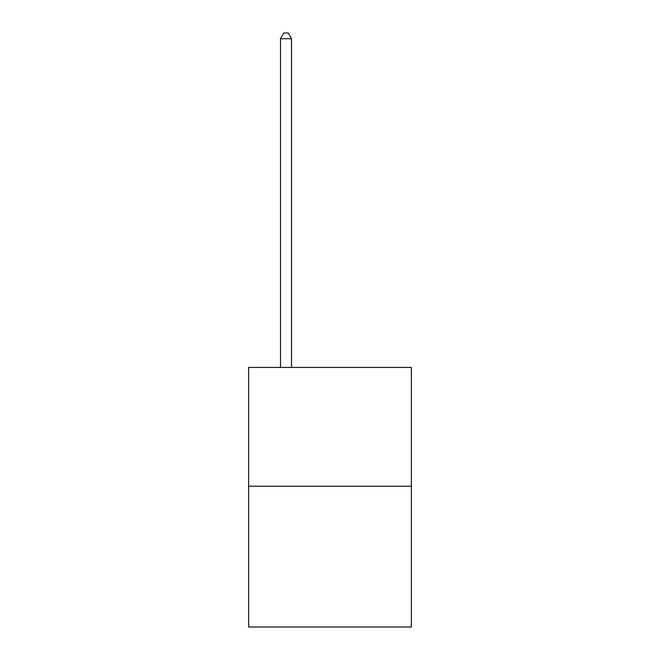 <?xml version="1.0" encoding="UTF-8"?>
<svg xmlns="http://www.w3.org/2000/svg" width="660" height="660" viewBox="0 0 660 660"><rect width="100%" height="100%" fill="white"/><g stroke="black" fill="none" stroke-linecap="round" stroke-linejoin="round"><path stroke-width="0.99" d="M411.386 486.222L411.386 367.438L248.614 367.438L248.614 627L411.386 627L411.386 486.222L248.614 486.222M291.505 367.438L291.505 38.717L280.508 38.717L280.508 367.438M280.508 38.717L283.808 33L288.205 33L291.505 38.717"/></g></svg>
